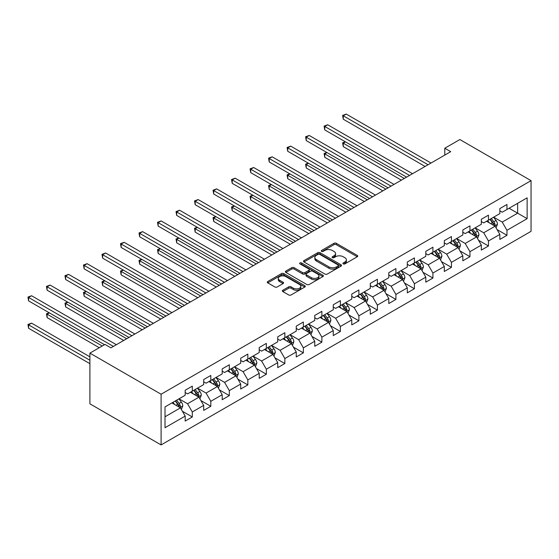<?xml version="1.0" encoding="UTF-8"?>
<svg xmlns="http://www.w3.org/2000/svg" width="559" height="559" viewBox="0 0 559 559"><rect width="100%" height="100%" fill="white"/><g stroke="black" fill="none" stroke-linecap="round" stroke-linejoin="round"><path stroke-width="0.84" d="M343.261 263.89A1.153 0.664 0 0 0 344.889 263.89L357.264 256.749A1.649 0.95 0 0 0 357.746 256.071A1.649 0.95 0 0 0 357.264 255.4L336.301 243.298A1.649 0.95 0 0 0 333.975 243.298L321.6 250.446A1.153 0.664 0 0 0 321.257 250.914A1.153 0.664 0 0 0 321.6 251.382A1.153 0.664 0 0 0 323.228 251.382L324.828 250.46A5.269 3.04 0 0 1 332.284 250.46L334.03 251.466A5.269 3.04 0 0 1 335.575 253.618A5.269 3.04 0 0 1 334.03 255.77L332.43 256.693A1.153 0.664 0 0 0 332.095 257.168A1.153 0.664 0 0 0 332.43 257.636A1.153 0.664 0 0 0 334.058 257.636L335.659 256.714A5.269 3.04 0 0 1 343.114 256.714L344.861 257.72A5.269 3.04 0 0 1 346.405 259.872A5.269 3.04 0 0 1 344.861 262.024L343.261 262.947A1.153 0.664 0 0 0 342.926 263.422A1.153 0.664 0 0 0 343.261 263.89L343.261 262.947M282.847 290.233A1.649 0.95 0 0 0 282.365 290.904A1.649 0.95 0 0 0 282.847 291.574L288.724 294.97A1.649 0.95 0 0 0 291.057 294.97L304.802 287.04A1.649 0.95 0 0 0 305.284 286.369A1.649 0.95 0 0 0 304.802 285.691L283.832 273.589A1.649 0.95 0 0 0 281.505 273.589L267.761 281.526A1.649 0.95 0 0 0 267.279 282.197A1.649 0.95 0 0 0 267.761 282.868L274.867 286.97A1.649 0.95 0 0 0 277.194 286.97L283.078 283.574A1.649 0.95 0 0 0 283.56 282.903A1.649 0.95 0 0 0 283.078 282.232L279.556 280.199A4.409 2.543 0 0 1 278.263 278.396A4.409 2.543 0 0 1 280.981 276.048A4.409 2.543 0 0 1 285.789 276.6L299.589 284.566A4.409 2.543 0 0 1 300.875 286.369A4.409 2.543 0 0 1 298.157 288.717A4.409 2.543 0 0 1 293.356 288.164L291.057 286.837A1.649 0.95 0 0 0 288.724 286.837L282.847 290.233L282.847 291.574L288.724 288.206L288.724 286.837M531.05 180.641L459.861 139.54L444.789 148.24L450.722 151.664L110.913 347.852L104.98 344.428L89.908 353.127L161.097 394.228L531.05 180.641L531.05 231.335L161.097 444.922L161.097 394.228M324.947 274.064A1.649 0.95 0 0 0 327.274 274.064L341.018 266.126A1.649 0.95 0 0 0 341.5 265.455A1.649 0.95 0 0 0 341.018 264.784L320.055 252.682A1.649 0.95 0 0 0 317.729 252.682L303.984 260.613A1.649 0.95 0 0 0 303.502 261.284A1.649 0.95 0 0 0 303.984 261.954L324.947 274.064M300.428 264.141A1.153 0.664 0 0 1 301.594 264.302L301.594 262.933L322.906 275.238A1.649 0.95 0 0 1 323.388 275.908A1.649 0.95 0 0 1 322.906 276.579L309.169 284.517A1.649 0.95 0 0 1 306.835 284.517L285.873 272.415L285.873 271.066A1.649 0.95 0 0 0 285.39 271.744A1.649 0.95 0 0 0 285.873 272.415M285.873 271.066L291.756 267.67A1.649 0.95 0 0 1 294.083 267.67L302.587 272.582A1.649 0.95 0 0 0 304.914 272.582L308.82 270.325A1.649 0.95 0 0 0 309.302 269.655A1.649 0.95 0 0 0 308.82 268.984L299.966 263.876A1.153 0.664 0 0 1 299.631 263.401A1.153 0.664 0 0 1 300.337 262.786A1.153 0.664 0 0 1 301.594 262.933M182.395 411.256L192.303 416.972L192.303 411.976L203.693 405.394L203.693 410.397L210.813 406.288L210.813 401.285L222.202 394.71L222.202 399.713L229.323 395.597L229.323 390.601L240.712 384.026L240.712 389.022L247.833 384.913L247.833 379.91L259.222 373.335L259.222 378.338L266.343 374.23L266.343 369.226L277.732 362.651L277.732 367.654L284.852 363.539L284.852 358.543L296.242 351.967L296.242 356.963L303.362 352.855L303.362 347.852L314.752 341.276L314.752 346.28L321.872 342.171L321.872 337.168L333.262 330.593L333.262 335.596L340.382 331.48L340.382 326.484L351.772 319.909L351.772 324.905L358.892 320.796L358.892 315.793L370.282 309.218L370.282 314.221L377.395 310.112L377.395 305.109L388.791 298.534L388.791 303.537L395.905 299.421L395.905 294.425L407.301 287.85L407.301 292.846L414.415 288.737L414.415 283.734L425.804 277.159L425.804 282.162L432.925 278.054L432.925 273.051L444.314 266.475L444.314 271.478L451.434 267.363L451.434 262.367L462.824 255.791L462.824 260.787L469.944 256.679L469.944 251.676L481.334 245.101L481.334 250.104L488.454 245.995L488.454 240.992L499.844 234.417L499.844 239.42L506.964 235.304L506.964 230.308L527.137 218.66L527.137 197.837L517.641 203.315L517.641 213.182L527.137 218.66M192.303 416.972L185.183 421.081L185.183 416.085L165.017 427.726L165.017 406.903L185.183 395.255L185.183 390.259L192.303 386.15L192.303 391.146L203.693 384.571L203.693 379.568L210.813 375.459L210.813 380.462L222.202 373.887L222.202 368.884L229.323 364.775L229.323 369.779L240.712 363.196L240.712 358.2L247.833 354.092L247.833 359.088L259.222 352.512L259.222 347.509L266.343 343.401L266.343 348.404L277.732 341.828L277.732 336.825L284.852 332.717L284.852 337.713L296.242 331.138L296.242 326.142L303.362 322.026L303.362 327.029L314.752 320.454L314.752 315.451L321.872 311.342L321.872 316.345L333.262 309.77L333.262 304.767L340.382 300.658L340.382 305.654L351.772 299.079L351.772 294.083L358.892 289.967L358.892 294.97L370.282 288.395L370.282 283.392L377.395 279.283L377.395 284.286L388.791 277.711L388.791 272.708L395.905 268.599L395.905 273.596L407.301 267.02L407.301 262.024L414.415 257.909L414.415 262.912L425.804 256.336L425.804 251.333L432.925 247.225L432.925 252.228L444.314 245.653L444.314 240.649L451.434 236.541L451.434 241.537L462.824 234.962L462.824 229.966L469.944 225.85L469.944 230.853L481.334 224.278L481.334 219.275L488.454 215.166L488.454 220.169L499.844 213.594L499.844 208.591L506.964 204.482L506.964 209.478L527.137 197.837M190.402 392.243L198.948 397.176L187.558 403.752L179.013 398.819M185.183 392.516L187.558 393.885L192.303 391.146M187.558 403.752L192.303 411.976M198.948 397.176L203.693 405.394M208.912 381.559L217.458 386.493L206.068 393.068L197.523 388.135M203.693 381.832L206.068 383.201L210.813 380.462M206.068 393.068L210.813 401.285M217.458 386.493L222.202 394.71M227.422 370.869L235.968 375.802L224.578 382.377L216.033 377.451M222.202 371.148L224.578 372.518L229.323 369.779M224.578 382.377L229.323 390.601M235.968 375.802L240.712 384.026M245.932 360.185L254.478 365.118L243.088 371.693L234.542 366.76M240.712 360.457L243.088 361.827L247.833 359.088M243.088 371.693L247.833 379.91M254.478 365.118L259.222 373.335M264.442 349.501L272.988 354.434L261.598 361.009L253.052 356.076M259.222 349.773L261.598 351.143L266.343 348.404M261.598 361.009L266.343 369.226M272.988 354.434L277.732 362.651M282.952 338.81L291.498 343.743L280.108 350.318L271.562 345.385M277.732 339.089L280.108 340.459L284.852 337.713M280.108 350.318L284.852 358.543M291.498 343.743L296.242 351.967M301.462 328.126L310.007 333.059L298.618 339.634L290.072 334.701M296.242 328.399L298.618 329.768L303.362 327.029M298.618 339.634L303.362 347.852M310.007 333.059L314.752 341.276M319.972 317.442L328.517 322.375L317.121 328.951L308.582 324.017M314.752 317.715L317.121 319.084L321.872 316.345M317.121 328.951L321.872 337.168M328.517 322.375L333.262 330.593M338.481 306.751L347.027 311.684L335.631 318.26L327.092 313.326M333.262 307.031L335.631 308.4L340.382 305.654M335.631 318.26L340.382 326.484M347.027 311.684L351.772 319.909M356.991 296.067L365.53 301.001L354.14 307.576L345.602 302.643M351.772 296.34L354.14 297.709L358.892 294.97M354.14 307.576L358.892 315.793M365.53 301.001L370.282 309.218M375.501 285.383L384.04 290.31L372.65 296.892L364.112 291.959M370.282 285.656L372.65 287.026L377.395 284.286M372.65 296.892L377.395 305.109M384.04 290.31L388.791 298.534M394.011 274.693L402.55 279.626L391.16 286.201L382.622 281.268M388.791 274.965L391.16 276.342L395.905 273.596M391.16 286.201L395.905 294.425M402.55 279.626L407.301 287.85M412.521 264.009L421.06 268.942L409.67 275.517L401.131 270.584M407.301 264.281L409.67 265.651L414.415 262.912M409.67 275.517L414.415 283.734M421.06 268.942L425.804 277.159M431.031 253.325L439.57 258.251L428.18 264.833L419.634 259.9M425.804 253.597L428.18 254.967L432.925 252.228M428.18 264.833L432.925 273.051M439.57 258.251L444.314 266.475M449.534 242.634L458.08 247.567L446.69 254.142L438.144 249.209M444.314 242.906L446.69 244.283L451.434 241.537M446.69 254.142L451.434 262.367M458.08 247.567L462.824 255.791M468.044 231.95L476.589 236.883L465.2 243.458L456.654 238.525M462.824 232.223L465.2 233.592L469.944 230.853M465.2 243.458L469.944 251.676M476.589 236.883L481.334 245.101M486.554 221.266L495.099 226.192L483.71 232.775L475.164 227.841M481.334 221.539L483.71 222.908L488.454 220.169M483.71 232.775L488.454 240.992M495.099 226.192L499.844 234.417M509.102 208.248L517.641 213.182L502.22 222.084L493.674 217.151M499.844 210.848L502.22 212.217L506.964 209.478M502.22 222.084L506.964 230.308M89.908 353.127L89.908 403.822L161.097 444.922M444.789 148.24L444.789 155.088M165.017 416.769L180.438 407.86L171.899 402.927M180.438 407.86L185.183 416.085M497.056 229.588L506.964 235.304M478.546 240.272L488.454 245.995M460.036 250.956L469.944 256.679M441.526 261.647L451.434 267.363M423.016 272.331L432.925 278.054M404.506 283.015L414.415 288.737M386.003 293.706L395.905 299.421M367.494 304.389L377.395 310.112M348.984 315.073L358.892 320.796M330.474 325.764L340.382 331.48M311.964 336.448L321.872 342.171M293.454 347.139L303.362 352.855M274.944 357.823L284.852 363.539M256.434 368.507L266.343 374.23M237.924 379.198L247.833 384.913M219.414 389.882L229.323 395.597M200.905 400.565L210.813 406.288M343.722 264.051L344.861 263.394A5.269 3.04 0 0 0 346.405 261.242L346.405 259.872M335.575 253.618L335.575 254.988A5.269 3.04 0 0 1 334.03 257.14L332.891 257.797M357.243 256.763L336.301 244.667A1.649 0.95 0 0 0 333.975 244.667L322.061 251.55M340.997 266.14L320.055 254.052A1.649 0.95 0 0 0 317.729 254.052L304.005 261.968L303.984 260.613M338.104 265.923A1.153 0.664 0 0 0 338.447 265.455A1.153 0.664 0 0 0 338.104 264.98L319.706 254.359A1.153 0.664 0 0 0 318.078 254.359L316.387 255.337A5.269 3.04 0 0 0 314.843 257.489A5.269 3.04 0 0 0 316.387 259.635L328.965 266.902A5.269 3.04 0 0 0 336.42 266.902L338.104 265.923L338.104 267.293A1.153 0.664 0 0 0 338.447 266.825L338.447 265.455M314.843 257.489L314.843 258.859A5.269 3.04 0 0 0 316.387 261.011L316.387 259.635M338.104 267.293L336.42 268.271A5.269 3.04 0 0 1 328.965 268.271L316.387 261.011M285.894 272.429L291.756 269.04L291.756 267.67M309.302 269.655L309.302 271.024A1.649 0.95 0 0 1 308.82 271.702L304.914 273.952A1.649 0.95 0 0 1 302.587 273.952L294.083 269.04A1.649 0.95 0 0 0 291.756 269.04M301.594 264.302L322.885 276.593M311.405 277.676A4.409 2.543 0 0 0 316.212 278.228A4.409 2.543 0 0 0 318.93 275.873A4.409 2.543 0 0 0 317.638 274.078L312.774 271.269A1.649 0.95 0 0 0 310.448 271.269L306.549 273.526A1.649 0.95 0 0 0 306.059 274.196A1.649 0.95 0 0 0 306.549 274.867L311.405 277.676L311.405 279.046A4.409 2.543 0 0 0 316.212 279.598A4.409 2.543 0 0 0 318.93 277.243L318.93 275.873M306.059 274.196L306.059 275.566A1.649 0.95 0 0 0 306.549 276.237L306.549 274.867M311.405 279.046L306.549 276.237M300.875 286.369L300.875 287.738A4.409 2.543 0 0 1 298.157 290.086A4.409 2.543 0 0 1 293.356 289.534L291.057 288.206A1.649 0.95 0 0 0 288.724 288.206M278.263 278.396L278.263 279.766A4.409 2.543 0 0 0 279.556 281.568L279.556 280.199M283.078 282.232L283.078 283.574L279.556 281.568M304.774 287.053L283.832 274.958A1.649 0.95 0 0 0 281.505 274.958L267.782 282.882M496.036 227.82L497.447 224.264A4.444 2.564 -120 0 0 496.029 220.477L493.583 217.206M489.314 222.852L487.651 220.63M345.518 141.888L343.261 143.195L343.261 146.619L401.362 180.159M494.408 225.801L495.05 224.452A4.444 2.564 -120 0 0 493.772 221.776L491.326 218.506M490.215 219.149L492.926 222.782A2.264 1.307 60 0 1 493.338 223.467L495.05 224.452M489.901 219.331L492.353 222.601A4.444 2.564 60 0 1 493.625 225.277M343.261 146.619L342.611 142.818L404.332 178.447M342.611 142.818L345.259 141.741M428.061 164.751L343.261 115.79L346.231 114.078L431.031 163.039M425.099 166.463L343.261 119.214L343.261 115.79L342.611 115.413L346.231 114.078M343.261 119.214L342.611 115.413M477.526 238.504L478.937 234.948A4.444 2.564 -120 0 0 477.519 231.16L475.073 227.897M470.804 233.543L469.141 231.321M327.008 152.579L324.751 153.879L324.751 157.303L382.852 190.85M475.905 236.485L476.541 235.136A4.444 2.564 -120 0 0 475.262 232.467L472.816 229.197M471.705 229.84L474.416 233.466A2.264 1.307 60 0 1 474.829 234.151L476.541 235.136M471.391 230.015L473.843 233.285A4.444 2.564 60 0 1 475.115 235.961M324.751 157.303L324.101 153.501L385.822 189.138M324.101 153.501L326.749 152.425M459.016 249.188L460.427 245.639A4.444 2.564 -120 0 0 459.009 241.851L456.563 238.581M452.294 244.227L450.631 242.005M308.498 163.263L306.241 164.563L306.241 167.986L364.349 201.533M457.395 247.169L458.031 245.827A4.444 2.564 -120 0 0 456.759 243.151L454.306 239.881M453.195 240.524L455.906 244.15A2.264 1.307 60 0 1 456.319 244.842L458.031 245.827M452.881 240.705L455.333 243.976A4.444 2.564 60 0 1 456.605 246.645M306.241 167.986L305.591 164.185L367.312 199.822M305.591 164.185L308.24 163.109M409.551 175.435L324.751 126.474L327.721 124.762L412.521 173.723M406.589 177.147L324.751 129.905L324.751 126.474L324.101 126.096L327.721 124.762M324.751 129.905L324.101 126.096M391.041 186.119L306.241 137.165L309.211 135.453L394.011 184.407M388.079 187.831L306.241 140.588L306.241 137.165L305.591 136.787L309.211 135.453M306.241 140.588L305.591 136.787M440.506 259.879L441.917 256.322A4.444 2.564 -120 0 0 440.499 252.535L438.053 249.265M433.784 254.911L432.121 252.689M289.988 173.947L287.731 175.253L287.731 178.677L345.839 212.217M438.885 257.86L439.521 256.511A4.444 2.564 -120 0 0 438.249 253.835L435.796 250.565M434.685 251.215L437.404 254.841A2.264 1.307 60 0 1 437.809 255.526L439.521 256.511M434.371 251.389L436.824 254.659A4.444 2.564 60 0 1 438.095 257.336M287.731 178.677L287.081 174.876L348.802 210.505M287.081 174.876L289.73 173.8M421.996 270.563L423.408 267.006A4.444 2.564 -120 0 0 421.989 263.219L419.543 259.956M415.274 265.602L413.611 263.38M271.478 184.638L269.228 185.937L269.228 189.361L327.329 222.908M420.375 268.544L421.011 267.195A4.444 2.564 -120 0 0 419.739 264.526L417.287 261.256M416.175 261.898L418.894 265.525A2.264 1.307 60 0 1 419.299 266.21L421.011 267.195M415.861 262.073L418.314 265.343A4.444 2.564 60 0 1 419.585 268.02M269.228 189.361L268.572 185.56L330.292 221.196M268.572 185.56L271.22 184.484M403.486 281.247L404.898 277.697A4.444 2.564 -120 0 0 403.479 273.91L401.034 270.64M396.764 276.286L395.101 274.064M252.968 195.322L250.718 196.621L250.718 200.045L308.82 233.592M401.865 279.227L402.501 277.886A4.444 2.564 -120 0 0 401.229 275.21L398.777 271.94M397.666 272.582L400.384 276.209A2.264 1.307 60 0 1 400.796 276.901L402.501 277.886M397.358 272.764L399.804 276.034A4.444 2.564 60 0 1 401.076 278.703M250.718 200.045L250.062 196.244L311.782 231.88M250.062 196.244L252.71 195.168M372.532 196.81L287.731 147.849L290.701 146.137L375.501 195.098M369.569 198.522L287.731 151.272L287.731 147.849L287.081 147.471L290.701 146.137M287.731 151.272L287.081 147.471M354.022 207.494L269.228 158.532L272.191 156.82L356.991 205.782M351.059 209.206L269.228 161.963L269.228 158.532L268.572 158.162L272.191 156.82M269.228 161.963L268.572 158.162M335.512 218.178L250.718 169.223L253.681 167.511L338.481 216.466M332.549 219.89L250.718 172.647L250.718 169.223L250.062 168.846L253.681 167.511M250.718 172.647L250.062 168.846M384.983 291.938L386.395 288.381A4.444 2.564 -120 0 0 384.969 284.594L382.524 281.324M378.254 286.97L376.591 284.748M234.459 206.005L232.209 207.312L232.209 210.736L290.31 244.283M383.355 289.918L383.991 288.57A4.444 2.564 -120 0 0 382.719 285.894L380.267 282.63M379.156 283.273L381.874 286.9A2.264 1.307 60 0 1 382.286 287.585L383.991 288.57M378.848 283.448L381.294 286.718A4.444 2.564 60 0 1 382.566 289.394M232.209 210.736L231.552 206.935L293.272 242.564M231.552 206.935L234.2 205.859M317.002 228.869L232.209 179.907L235.171 178.195L319.972 227.157M314.039 230.581L232.209 183.331L232.209 179.907L231.552 179.53L235.171 178.195M232.209 183.331L231.552 179.53M366.473 302.622L367.885 299.065A4.444 2.564 -120 0 0 366.466 295.278L364.014 292.015M359.744 297.661L358.081 295.438M215.949 216.696L213.699 217.996L213.699 221.42L271.8 254.967M364.845 300.602L365.481 299.254A4.444 2.564 -120 0 0 364.209 296.584L361.757 293.314M360.646 293.957L363.364 297.584A2.264 1.307 60 0 1 363.776 298.268L365.481 299.254M360.338 294.139L362.784 297.402A4.444 2.564 60 0 1 364.056 300.078M213.699 221.42L213.042 217.619L274.762 253.255M213.042 217.619L215.69 216.543M298.499 239.552L213.699 190.591L216.661 188.879L301.462 237.841M295.529 241.264L213.699 194.022L213.699 190.591L213.042 190.221L216.661 188.879M213.699 194.022L213.042 190.221M347.964 313.313L349.375 309.756A4.444 2.564 -120 0 0 347.957 305.969L345.504 302.698M341.235 308.344L339.572 306.122M197.439 227.38L195.189 228.68L195.189 232.104L253.29 265.651M346.335 311.286L346.971 309.945A4.444 2.564 -120 0 0 345.7 307.268L343.247 303.998M342.136 304.641L344.854 308.268A2.264 1.307 60 0 1 345.266 308.959L346.971 309.945M341.828 304.823L344.274 308.093A4.444 2.564 60 0 1 345.546 310.762M195.189 232.104L194.532 228.303L256.253 263.939M194.532 228.303L197.18 227.227M279.989 250.236L195.189 201.282L198.152 199.57L282.952 248.524M277.019 251.948L195.189 204.706L195.189 201.282L194.532 200.905L198.152 199.57M195.189 204.706L194.532 200.905M329.454 323.996L330.865 320.44A4.444 2.564 -120 0 0 329.447 316.653L326.994 313.382M322.725 319.028L321.062 316.806M178.936 238.064L176.679 239.371L176.679 242.795L234.78 276.342M327.826 321.977L328.461 320.628A4.444 2.564 -120 0 0 327.19 317.952L324.744 314.689M323.626 315.332L326.344 318.958A2.264 1.307 60 0 1 326.756 319.643L328.461 320.628M323.319 315.507L325.764 318.777A4.444 2.564 60 0 1 327.036 321.453M176.679 242.795L176.022 238.993L237.75 274.623M176.022 238.993L178.67 237.917M261.479 260.927L176.679 211.966L179.642 210.254L264.442 259.215M258.51 262.639L176.679 215.39L176.679 211.966L176.022 211.588L179.642 210.254M176.679 215.39L176.022 211.588M310.944 334.68L312.355 331.124A4.444 2.564 -120 0 0 310.937 327.336L308.484 324.073M304.215 329.719L302.552 327.497M160.426 248.755L158.169 250.055L158.169 253.479L216.27 287.026M309.316 332.661L309.952 331.319A4.444 2.564 -120 0 0 308.68 328.643L306.234 325.373M305.116 326.016L307.834 329.642A2.264 1.307 60 0 1 308.247 330.327L309.952 331.319M304.809 326.197L307.254 329.461A4.444 2.564 60 0 1 308.526 332.137M158.169 253.479L157.519 249.677L219.24 285.314M157.519 249.677L160.16 248.601M242.969 271.611L158.169 222.657L161.132 220.938L245.932 269.899M240 273.323L158.169 226.081L158.169 222.657L157.519 222.279L161.132 220.938M158.169 226.081L157.519 222.279M292.434 345.371L293.845 341.815A4.444 2.564 -120 0 0 292.427 338.027L289.974 334.757M285.705 340.403L284.042 338.181M141.916 259.439L139.659 260.739L139.659 264.169L197.76 297.709M290.806 343.345L291.442 342.003A4.444 2.564 -120 0 0 290.17 339.327L287.724 336.057M286.606 336.7L289.324 340.326A2.264 1.307 60 0 1 289.737 341.018L291.442 342.003M286.299 336.881L288.744 340.151A4.444 2.564 60 0 1 290.023 342.821M139.659 264.169L139.009 260.361L200.73 295.997M139.009 260.361L141.651 259.285M224.459 282.295L139.659 233.341L142.622 231.629L227.422 280.583M221.49 284.014L139.659 236.764L139.659 233.341L139.009 232.963L142.622 231.629M139.659 236.764L139.009 232.963M273.924 356.055L275.335 352.498A4.444 2.564 -120 0 0 273.917 348.711L271.464 345.441M267.195 351.087L265.532 348.872M123.406 270.123L121.149 271.429L121.149 274.853L179.25 308.4M272.296 354.036L272.932 352.687A4.444 2.564 -120 0 0 271.66 350.011L269.214 346.748M268.096 347.391L270.815 351.017A2.264 1.307 60 0 1 271.227 351.702L272.932 352.687M267.789 347.565L270.235 350.835A4.444 2.564 60 0 1 271.513 353.512M121.149 274.853L120.499 271.052L182.22 306.681M120.499 271.052L123.141 269.976M205.95 292.986L121.149 244.024L124.119 242.313L208.912 291.274M202.98 294.698L121.149 247.448L121.149 244.024L120.499 243.647L124.119 242.313M121.149 247.448L120.499 243.647M255.414 366.739L256.826 363.182A4.444 2.564 -120 0 0 255.407 359.402L252.954 356.132M248.685 361.778L247.022 359.556M104.896 280.814L102.639 282.113L102.639 285.537L160.74 319.084M253.786 364.72L254.422 363.378A4.444 2.564 -120 0 0 253.15 360.702L250.705 357.432M249.587 358.074L252.305 361.701A2.264 1.307 60 0 1 252.717 362.386L254.422 363.378M249.279 358.256L251.732 361.519A4.444 2.564 60 0 1 253.003 364.195M102.639 285.537L101.99 281.736L163.71 317.372M101.99 281.736L104.631 280.66M187.44 303.67L102.639 254.715L105.609 252.996L190.402 301.958M184.47 305.382L102.639 258.139L102.639 254.715L101.99 254.338L105.609 252.996M102.639 258.139L101.99 254.338M236.904 377.43L238.316 373.873A4.444 2.564 -120 0 0 236.897 370.086L234.452 366.816M230.182 372.462L228.512 370.24M86.386 291.498L84.13 292.797L84.13 296.228L142.231 329.768M235.276 375.403L235.919 374.062A4.444 2.564 -120 0 0 234.64 371.386L232.195 368.115M231.077 368.758L233.795 372.385A2.264 1.307 60 0 1 234.207 373.077L235.919 374.062M230.769 368.94L233.222 372.21A4.444 2.564 60 0 1 234.494 374.886M84.13 296.228L83.48 292.42L145.2 328.056M83.48 292.42L86.128 291.351M168.93 314.354L84.13 265.399L87.099 263.687L171.899 312.642M165.96 316.073L84.13 268.823L84.13 265.399L83.48 265.022L87.099 263.687M84.13 268.823L83.48 265.022M218.394 388.114L219.806 384.557A4.444 2.564 -120 0 0 218.387 380.77L215.942 377.5M211.672 383.146L210.009 380.931M67.877 302.181L65.62 303.488L65.62 306.912L123.721 340.459M216.766 386.094L217.409 384.746A4.444 2.564 -120 0 0 216.13 382.07L213.685 378.806M212.574 379.449L215.285 383.076A2.264 1.307 60 0 1 215.697 383.76L217.409 384.746M212.259 379.624L214.712 382.894A4.444 2.564 60 0 1 215.984 385.57M65.62 306.912L64.97 303.111L126.69 338.747M64.97 303.111L67.618 302.035M150.42 325.045L65.62 276.083L68.589 274.371L153.39 323.333M147.457 326.756L65.62 279.507L65.62 276.083L64.97 275.706L68.589 274.371M65.62 279.507L64.97 275.706M199.884 398.798L201.296 395.241A4.444 2.564 -120 0 0 199.877 391.461L197.432 388.191M193.162 393.836L191.499 391.614M49.367 312.872L47.11 314.172L47.11 317.596L99.285 347.719M198.263 396.778L198.899 395.437A4.444 2.564 -120 0 0 197.62 392.76L195.175 389.49M194.064 390.133L196.775 393.76A2.264 1.307 60 0 1 197.187 394.451L198.899 395.437M193.749 390.315L196.202 393.578A4.444 2.564 60 0 1 197.474 396.254M47.11 317.596L46.46 313.795L102.248 346.007M46.46 313.795L49.108 312.719M131.91 335.728L47.11 286.774L50.079 285.062L134.88 334.016M128.947 337.44L47.11 290.198L47.11 286.774L46.46 286.397L50.079 285.062M47.11 290.198L46.46 286.397M181.375 409.488L182.786 405.932A4.444 2.564 -120 0 0 181.368 402.145L178.922 398.874M174.653 404.52L172.99 402.298M89.908 356.831L31.57 323.144L28.6 324.856L28.6 328.287L89.908 363.678M179.753 407.462L180.389 406.12A4.444 2.564 -120 0 0 179.118 403.444L176.665 400.174M175.554 400.817L178.265 404.443A2.264 1.307 60 0 1 178.677 405.135L180.389 406.12M175.24 400.999L177.692 404.269A4.444 2.564 60 0 1 178.964 406.945M28.6 328.287L27.95 324.479L89.908 360.255M27.95 324.479L31.57 323.144M113.4 346.419L28.6 297.458L31.57 295.746L116.37 344.7M104.505 344.7L28.6 300.882L28.6 297.458L27.95 297.081L31.57 295.746M28.6 300.882L27.95 297.081M344.861 263.394L344.861 262.024M332.43 257.636L332.43 256.693M334.03 257.14L334.03 255.77M321.6 251.382L321.6 250.446M333.975 244.667L333.975 243.298M336.301 244.667L336.301 243.298M357.264 256.749L357.264 255.4M317.729 254.052L317.729 252.682M320.055 254.052L320.055 252.682M341.018 266.126L341.018 264.784M328.965 268.271L328.965 266.902M336.42 268.271L336.42 266.902M294.083 269.04L294.083 267.67M302.587 273.952L302.587 272.582M304.914 273.952L304.914 272.582M308.82 271.702L308.82 270.325M322.906 276.579L322.906 275.238M291.057 288.206L291.057 286.837M293.356 289.534L293.356 288.164M267.761 282.868L267.761 281.526M281.505 274.958L281.505 273.589M283.832 274.958L283.832 273.589M304.802 287.04L304.802 285.691M494.659 225.941L497.419 224.348M493.772 221.776L496.029 220.477M490.613 223.607L492.353 222.601M476.149 236.625L478.909 235.039M475.262 232.467L477.519 231.16M472.103 234.291L473.843 233.285M457.639 247.316L460.399 245.722M456.759 243.151L459.009 241.851M453.594 244.975L455.333 243.976M439.129 257.999L441.889 256.406M438.249 253.835L440.499 252.535M435.084 255.666L436.824 254.659M420.62 268.69L423.38 267.097M419.739 264.526L421.989 263.219M416.574 266.35L418.314 265.343M402.11 279.374L404.87 277.781M401.229 275.21L403.479 273.91M398.064 277.033L399.804 276.034M383.607 290.058L386.36 288.465M382.719 285.894L384.969 284.594M379.554 287.724L381.294 286.718M365.097 300.749L367.85 299.156M364.209 296.584L366.466 295.278M361.044 298.408L362.784 297.402M346.587 311.433L349.34 309.84M345.7 307.268L347.957 305.969M342.534 309.092L344.274 308.093M328.077 322.117L330.837 320.524M327.19 317.952L329.447 316.653M324.024 319.783L325.764 318.777M309.567 332.808L312.327 331.214M308.68 328.643L310.937 327.336M305.514 330.467L307.254 329.461M291.057 343.492L293.817 341.898M290.17 339.327L292.427 338.027M287.012 341.151L288.744 340.151M272.547 354.175L275.308 352.582M271.66 350.011L273.917 348.711M268.502 351.842L270.235 350.835M254.038 364.866L256.798 363.273M253.15 360.702L255.407 359.402M249.992 362.525L251.732 361.519M235.528 375.55L238.288 373.957M234.64 371.386L236.897 370.086M231.482 373.209L233.222 372.21M217.018 386.234L219.778 384.641M216.13 382.07L218.387 380.77M212.972 383.9L214.712 382.894M198.508 396.925L201.268 395.332M197.62 392.76L199.877 391.461M194.462 394.584L196.202 393.578M179.998 407.609L182.758 406.016M179.118 403.444L181.368 402.145M175.952 405.275L177.692 404.269"/></g></svg>
